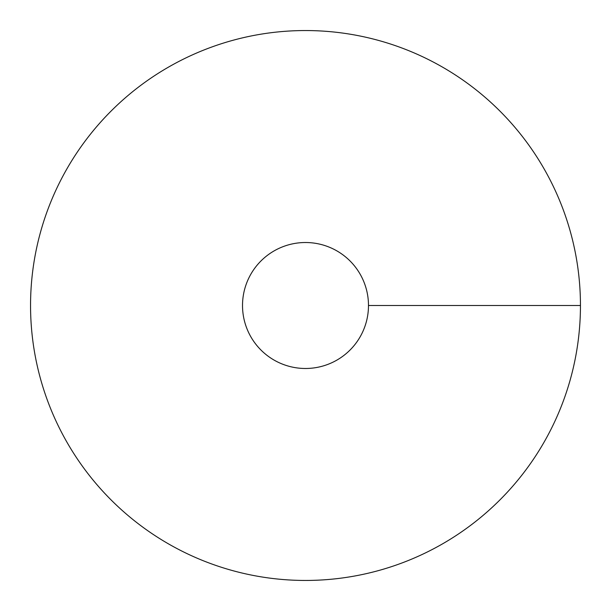 <?xml version="1.0" encoding="UTF-8"?>
<svg xmlns="http://www.w3.org/2000/svg" width="611" height="611" viewBox="0 0 611 611"><rect width="100%" height="100%" fill="white"/><g stroke="black" fill="none" stroke-linecap="round" stroke-linejoin="round"><path stroke-width="0.92" d="M305.5 580.45A274.95 274.95 0 0 0 543.614 168.025A274.95 274.95 0 0 0 67.386 168.025A274.95 274.95 0 0 0 305.5 580.45M305.5 368.486A62.986 62.986 0 0 0 360.047 274.011A62.986 62.986 0 0 0 250.953 274.011A62.986 62.986 0 0 0 305.5 368.486M580.45 305.5L368.486 305.5"/></g></svg>

